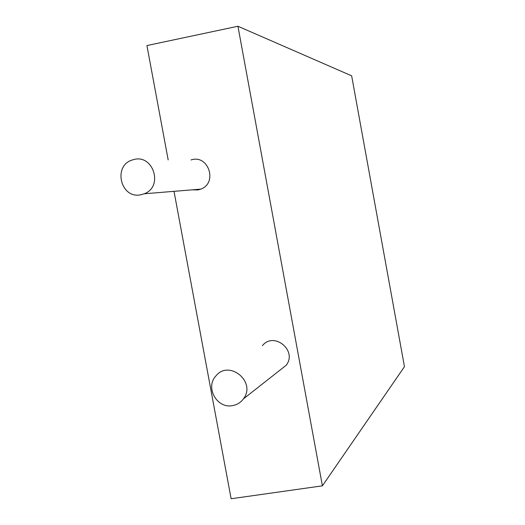 <?xml version="1.0" encoding="UTF-8"?>
<svg xmlns="http://www.w3.org/2000/svg" width="525" height="525" viewBox="0 0 525 525"><rect width="100%" height="100%" fill="white"/><g stroke="black" fill="none" stroke-linecap="round" stroke-linejoin="round"><path stroke-width="0.79" d="M174.011 191.336L231.125 498.75L322.402 485.835L237.937 26.25L146.928 45.557L168.177 159.922M322.402 485.835L404.46 366.667L351.652 75.823L237.937 26.25M198.023 189.938L192.17 189.84L198.023 189.938L200.78 189.131L198.023 189.938M190.995 159.968C208.34 153.937 218.078 182.976 200.78 189.131C218.078 182.976 208.34 153.937 190.995 159.968M141.008 194.729C120.514 199.533 112.403 165.093 132.805 159.849C152.808 152.821 164.148 186.644 144.191 193.791L141.008 194.729C120.514 199.533 112.403 165.093 132.805 159.849C152.808 152.821 164.148 186.644 144.191 193.791L141.008 194.729M262.408 345.667C273.925 331.131 297.741 350.739 286.158 365.288C297.741 350.739 273.925 331.131 262.408 345.667M232.391 405.648C216.937 408.817 204.999 387.411 215.847 376.012C229.117 359.166 256.738 382.088 243.364 398.947C240.594 402.636 236.933 404.873 232.391 405.648C216.937 408.817 204.999 387.411 215.847 376.012C229.117 359.166 256.738 382.088 243.364 398.947C240.594 402.636 236.933 404.873 232.391 405.648M144.191 193.791L200.78 189.131L144.191 193.791M243.364 398.947L286.158 365.288L243.364 398.947"/></g></svg>
